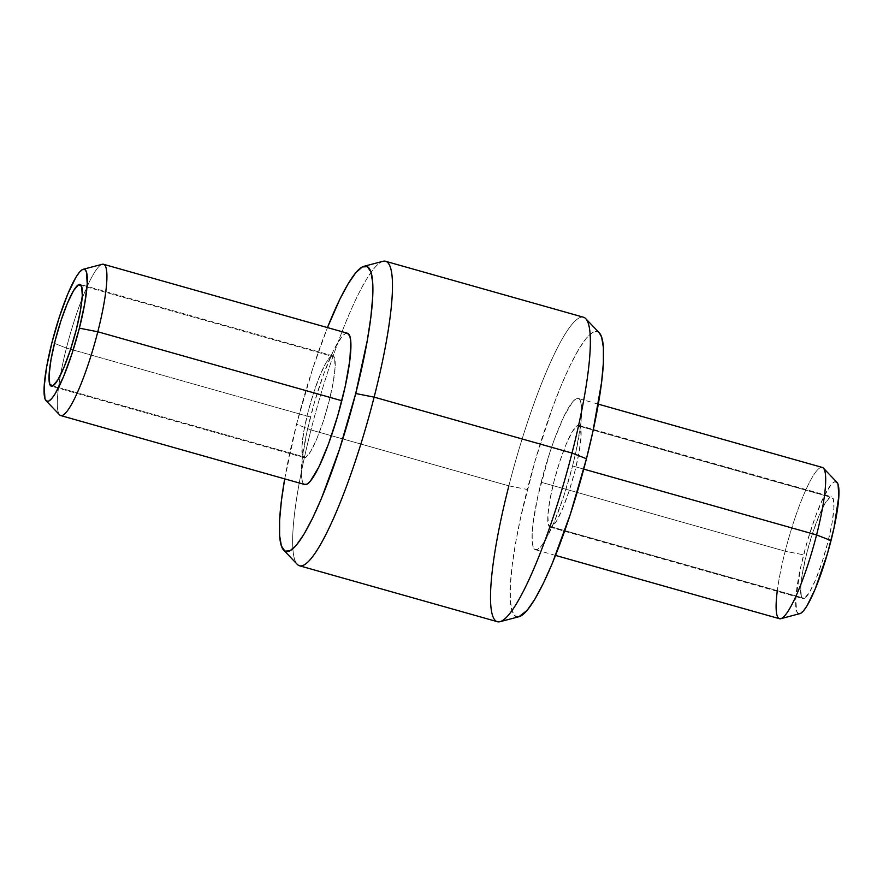 <?xml version="1.0" encoding="UTF-8"?>
<svg xmlns="http://www.w3.org/2000/svg" width="883" height="883" viewBox="0 0 883 883"><rect width="100%" height="100%" fill="white"/><g stroke="black" fill="none" stroke-linecap="round" stroke-linejoin="round"><path stroke-width="0.66" stroke-dasharray="4.42 3.31" d="M836.952 482.306A68.609 11.38 -74.2 0 0 803.618 554.833L785.197 551.224A78.609 13.035 105.8 0 1 823.386 468.133M599.281 332.803A148.212 24.581 -74.2 0 0 527.283 489.48L508.862 485.871A158.212 26.236 105.8 0 1 585.716 318.631M382.935 261.313A158.212 26.236 -74.2 0 0 310.982 429.944L296.545 424.27A148.212 24.581 105.8 0 1 327.461 327.582L312.648 368.774L296.545 424.27L310.982 429.944A158.212 26.236 105.8 0 1 385.584 261.291M102.174 264.293A78.609 13.035 -74.2 0 0 66.424 348.079L51.987 342.405L66.424 348.079A78.609 13.035 105.8 0 1 103.488 264.282M551.544 526.886A52.87 8.775 105.8 0 1 550.076 527.129A52.87 8.775 105.8 0 1 554.932 477.802A52.87 8.775 105.8 0 1 577.361 425.606L830.219 497.074A52.87 8.775 -74.2 0 0 807.79 549.27A52.87 8.775 -74.2 0 0 802.934 598.597A52.87 8.775 -74.2 0 0 804.402 598.354L551.544 526.886L556.566 520.937L562.791 508.178L569.259 490.562L575.01 470.76L579.149 451.798L581.047 436.566L580.418 427.361L577.361 425.606L572.339 431.566L566.113 444.315L559.645 461.941L553.895 481.732L549.767 500.694L547.868 515.937L548.486 525.131L551.544 526.886L804.402 598.354L801.345 596.599L800.726 587.405L802.625 572.162L806.764 553.199L812.503 533.398L818.982 515.782L825.197 503.023L830.219 497.074L833.276 498.829L833.905 508.034L832.007 523.266L827.868 542.228L822.128 562.029L815.649 579.645L809.424 592.405L804.402 598.354A52.87 8.775 -74.2 0 0 826.841 546.158A52.87 8.775 -74.2 0 0 831.698 496.831A52.87 8.775 -74.2 0 0 830.219 497.074L577.361 425.606A52.87 8.775 105.8 0 1 578.829 425.363A52.87 8.775 105.8 0 1 573.983 474.701A52.87 8.775 105.8 0 1 551.544 526.886M331.456 356.114A52.87 8.775 -74.2 0 0 309.017 408.299A52.87 8.775 -74.2 0 0 304.171 457.637A52.87 8.775 -74.2 0 0 305.639 457.394L52.781 385.926L305.639 457.394L302.582 455.639L301.953 446.434L303.851 431.202L307.99 412.24L313.741 392.438L320.209 374.822L326.434 362.063L331.456 356.114L334.514 357.869L335.132 367.063L333.233 382.306L329.105 401.268L323.355 421.059L316.887 438.685L310.661 451.434L305.639 457.394A52.87 8.775 -74.2 0 0 328.068 405.198A52.87 8.775 -74.2 0 0 332.924 355.871A52.87 8.775 -74.2 0 0 331.456 356.114L81.192 285.375L331.456 356.114M583.475 317.218A158.212 26.236 -74.2 0 0 508.862 485.871L310.982 429.944L508.862 485.871A158.212 26.236 -74.2 0 0 497.416 621.709M347.516 333.255A78.609 13.035 -74.2 0 0 310.441 417.052L66.424 348.079L310.441 417.052A78.609 13.035 -74.2 0 0 304.756 484.535M822.272 467.427A78.609 13.035 -74.2 0 0 785.197 551.224L541.18 482.261A78.609 13.035 105.8 0 1 578.244 398.465A78.609 13.035 105.8 0 1 572.559 465.948L583.74 469.116L572.559 465.948L576.003 451.423L580.572 425.496L581.533 415.109L581.544 406.975L580.606 401.434L578.751 398.674L576.058 398.818L572.625 401.864L564.105 416.036L554.48 439.061L549.712 452.824L537.736 496.787L533.155 522.714L532.206 533.1L532.195 541.235L533.133 546.776L534.988 549.535L537.681 549.392L541.102 546.356L545.142 540.539L554.392 521.577L564.016 495.385L572.559 465.948A78.609 13.035 105.8 0 1 535.484 549.745A78.609 13.035 105.8 0 1 541.18 482.261L785.197 551.224A78.609 13.035 -74.2 0 0 779.512 618.718M518.928 616.742L515.606 616.334L512.118 611.135L510.341 600.683L510.363 585.352L512.162 565.76L515.683 542.637L520.793 516.875L534.91 461.489L552.372 408.023L561.533 384.602L570.517 364.613L578.972 348.84L586.588 337.88L593.056 332.151L598.133 331.876L599.215 332.725M836.918 482.261L834.06 481.997L831.069 484.657L823.629 497.03L815.23 517.129L807.15 541.875L800.616 567.515L795.782 599.215L796.598 611.146L798.21 613.553L800.561 613.431M60.728 415.573A78.609 13.035 105.8 0 1 66.424 348.079A78.609 13.035 -74.2 0 0 59.614 414.867M284.701 478.862L296.545 424.27A148.212 24.581 105.8 0 0 284.701 478.862M348.012 333.465L345.319 333.608L341.898 336.644L333.377 350.827L323.752 373.851L314.491 402.207L306.997 431.577L302.428 457.504L301.456 476.025L302.394 481.566L304.712 484.524M299.525 565.782A158.212 26.236 105.8 0 1 310.982 429.944A158.212 26.236 -74.2 0 0 297.284 564.369M508.862 485.871L527.283 489.48A148.212 24.581 -74.2 0 0 519.038 616.709M777.228 591.334A78.609 13.035 105.8 0 1 785.197 551.224L803.618 554.833A68.609 11.38 -74.2 0 0 799.799 613.729M550.076 527.129L802.934 598.597M304.171 457.637L51.302 386.169M598.299 404.138L578.244 398.465M555.539 555.418L535.484 549.745M332.924 355.871L80.066 284.403M578.829 425.363L831.698 496.831"/><path stroke-width="1.32" d="M555.539 555.418L779.512 618.718A78.609 13.035 -74.2 0 0 816.576 534.921L583.74 469.116L816.576 534.921L831.013 540.595A68.609 11.38 -74.2 0 0 836.952 482.306L823.386 468.133A78.609 13.035 105.8 0 1 816.576 534.921A78.609 13.035 -74.2 0 0 822.272 467.427L598.299 404.138M599.215 332.725L601.621 337.074L603.387 347.538L603.376 362.858L601.566 382.46L592.946 431.334L586.455 458.73L572.018 453.056L586.455 458.73A148.212 24.581 -74.2 0 0 599.281 332.803L585.716 318.631A158.212 26.236 105.8 0 1 572.018 453.056A158.212 26.236 -74.2 0 0 583.475 317.218L385.584 261.291A158.212 26.236 105.8 0 1 374.138 397.129A158.212 26.236 -74.2 0 0 382.935 261.313L363.962 266.291A148.212 24.581 105.8 0 1 355.717 393.52L374.138 397.129L572.018 453.056L374.138 397.129A158.212 26.236 105.8 0 1 299.525 565.782L497.416 621.709A158.212 26.236 -74.2 0 0 572.018 453.056A158.212 26.236 105.8 0 1 500.065 621.687A158.212 26.236 105.8 0 1 508.862 485.871M283.719 550.197A148.212 24.581 105.8 0 1 284.701 478.862L281.434 500.54L279.624 520.142L279.613 535.462L281.379 545.926L284.867 551.124L289.944 550.849L296.412 545.12L304.028 534.16L312.483 518.387L321.467 498.398L339.613 449.017L355.717 393.52A148.212 24.581 105.8 0 1 283.719 550.197L297.284 564.369A158.212 26.236 -74.2 0 0 374.138 397.129L355.717 393.52L367.317 340.363L370.838 317.24L372.637 297.648L372.659 282.317L370.882 271.865L367.394 266.666L362.317 266.942L355.849 272.67L348.244 283.631L339.778 299.403L327.461 327.582A148.212 24.581 105.8 0 1 363.962 266.291M46.048 400.694A68.609 11.38 105.8 0 1 51.987 342.405L46.622 367.008L44.161 386.787L44.967 398.719L46.589 401.125L48.94 401.003L51.931 398.343L55.452 393.277L63.521 376.721L71.931 353.851L79.382 328.167A68.609 11.38 105.8 0 1 46.048 400.694L59.614 414.867A78.609 13.035 -74.2 0 0 97.803 331.776A78.609 13.035 -74.2 0 0 102.174 264.293L83.201 269.271A68.609 11.38 105.8 0 1 79.382 328.167L97.803 331.776L341.82 400.739A78.609 13.035 -74.2 0 0 347.516 333.255L103.488 264.282A78.609 13.035 105.8 0 1 97.803 331.776A78.609 13.035 105.8 0 1 60.728 415.573L304.756 484.535A78.609 13.035 -74.2 0 0 341.82 400.739L97.803 331.776L79.382 328.167L84.746 303.564L87.218 283.785L86.402 271.854L84.79 269.447L82.439 269.569L79.448 272.218L75.916 277.295L67.848 293.851L59.448 316.71L51.987 342.405A68.609 11.38 105.8 0 1 83.201 269.271M78.598 284.646L81.192 285.375L78.598 284.646L81.655 286.401L82.274 295.595L80.375 310.838L76.236 329.8L70.497 349.602L64.017 367.218L57.803 379.977L52.781 385.926A52.87 8.775 105.8 0 1 51.302 386.169A52.87 8.775 105.8 0 1 56.159 336.842A52.87 8.775 105.8 0 1 78.598 284.646A52.87 8.775 105.8 0 1 80.066 284.403A52.87 8.775 105.8 0 1 75.21 333.73A52.87 8.775 105.8 0 1 52.781 385.926L49.724 384.171L49.095 374.966L50.993 359.734L55.132 340.772L60.872 320.971L67.351 303.355L73.576 290.595L78.598 284.646M500.065 621.687L519.038 616.709A148.212 24.581 -74.2 0 0 586.455 458.73L570.352 514.226L552.206 563.608L543.222 583.597L534.756 599.369L527.151 610.33L518.928 616.742M799.799 613.729A68.609 11.38 -74.2 0 0 831.013 540.595L816.576 534.921A78.609 13.035 105.8 0 1 780.826 618.707L800.561 613.431L803.552 610.782L807.084 605.705L815.152 589.149L827.481 553.553L834.016 527.913L838.839 496.213L838.033 484.281L836.411 481.875M304.249 484.326L306.942 484.182L310.375 481.136L318.895 466.964L328.52 443.939L337.781 415.584L345.264 386.213L349.845 360.286L350.805 341.765L349.867 336.224L347.472 333.244M780.826 618.707A78.609 13.035 105.8 0 1 777.228 591.334"/></g></svg>

